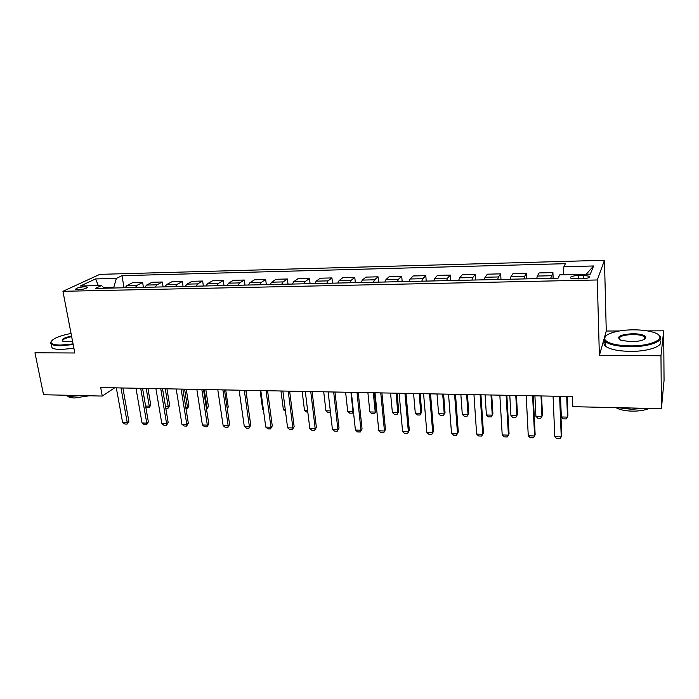<?xml version="1.0" encoding="UTF-8"?>
<svg xmlns="http://www.w3.org/2000/svg" width="699" height="699" viewBox="0 0 699 699"><rect width="100%" height="100%" fill="white"/><g stroke="black" fill="none" stroke-linecap="round" stroke-linejoin="round"><path stroke-width="1.05" d="M78.131 289.823C84.142 289.272 87.165 288.355 87.2 287.071L84.675 286.756C78.699 287.298 75.684 288.224 75.623 289.508L78.131 289.823M604.469 260.273L99.817 274.358L62.936 291.308L597.287 279.976L604.469 260.273L606.26 331.029L604.53 337.189M603.884 339.469L599.375 355.485L660.966 355.774L663.683 330.819L647.361 330.88M619.436 330.977L606.26 331.029M663.683 330.819L664.05 380.457L661.411 408.67L660.966 355.774M661.411 408.67L572.822 406.669L572.446 396.543L100.691 387.561L102.272 396.062L114.653 387.823M583.237 275.389L578.213 275.502C572.219 275.904 569.746 276.787 570.803 278.158L581.778 278.849C587.815 278.438 590.297 277.555 589.213 276.201L583.237 275.389L583.342 278.77M563.315 274.768L563.875 266.738L565.421 263.68L121.984 275.694L124.073 287.77M563.875 266.738L593.565 265.969L590.314 274.139L559.759 274.847L558.082 278.176L95.492 288.407L101.521 285.507L80.359 286.005L95.588 278.936L116.357 278.394L121.984 275.694M62.936 291.308L74.802 352.986L34.95 352.794L43.548 394.734L102.272 396.062M599.375 355.485L597.287 279.976M113.946 287.997L113.815 287.228L103.469 287.464M550.663 278.342L552.918 272.601L553.154 278.281M125.104 287.752L126.973 285.507L132.504 282.737L142.613 282.492L143.426 287.341M144.824 287.315L146.641 285.052L152.024 282.265L162.299 282.012L163.094 286.913M164.859 286.87L166.633 284.589L171.867 281.784L182.308 281.531L183.068 286.468M185.235 286.424L186.948 284.126L192.024 281.295L202.64 281.042L203.374 286.022M205.943 285.961L207.603 283.645L212.513 280.806L223.304 280.544L224.012 285.559M227 285.498L228.599 283.165L233.344 280.299L244.309 280.037L244.999 285.096M248.407 285.026L249.954 282.676L254.515 279.792L265.664 279.521L266.328 284.624M270.181 284.545L271.666 282.178L276.044 279.277L287.385 278.997L288.014 284.144M292.331 284.047L293.755 281.662L297.94 278.744L309.474 278.464L310.076 283.663M314.865 283.549L316.219 281.147L320.212 278.211L331.938 277.922L332.506 283.165M337.792 283.043L339.076 280.622L342.859 277.66L354.795 277.372L355.328 282.658M361.121 282.527L362.335 280.089L365.9 277.11L378.045 276.813L378.552 282.143M384.869 282.003L386.005 279.539L389.352 276.542L401.707 276.245L402.178 281.618M409.037 281.47L410.095 278.988L413.214 275.965L425.796 275.668L426.224 281.094M433.642 280.928L434.621 278.42L437.504 275.38L450.305 275.074L450.706 280.552M458.701 280.369L459.593 277.853L462.231 274.786L475.259 274.471L475.626 279.993M484.224 279.81L485.027 277.267L487.404 274.183L500.676 273.859L500.991 279.434M510.209 279.233L510.934 276.664L513.04 273.562L526.557 273.239L526.836 278.866M536.692 278.648L537.321 276.061L539.147 272.933L552.918 272.601M523.918 278.927L524.591 276.35L526.557 273.239M497.679 279.513L498.439 276.953L500.676 273.859M471.912 280.081L472.76 277.547L475.259 274.471M446.617 280.64L447.552 278.123L450.305 275.074M421.777 281.19L422.799 278.691L425.796 275.668M397.382 281.732L398.474 279.259L401.707 276.245M373.415 282.256L374.585 279.801L378.045 276.813M349.876 282.78L351.116 280.343L354.795 277.372M326.739 283.287L328.058 280.876L331.938 277.922M304.004 283.794L305.384 281.4L309.474 278.464M281.653 284.283L283.104 281.915L287.385 278.997M259.687 284.773L261.199 282.413L265.664 279.521M238.088 285.253L239.661 282.912L244.309 280.037M216.847 285.725L218.481 283.401L223.304 280.544M195.956 286.179L197.642 283.881L202.64 281.042M175.414 286.634L177.153 284.353L182.308 281.531M155.204 287.088L156.995 284.816L162.299 282.012M135.318 287.525L137.161 285.271L142.613 282.492M116.357 278.394L113.815 287.228M104.212 288.215L101.521 285.507M586.243 274.235L593.565 265.969M95.588 278.936L98.306 285.585M559.602 396.298L561.253 436.875L559.943 438.727L556.727 438.623L554.805 436.657L553.075 396.167M554.805 436.657L561.253 436.875L561.725 435.39L560.135 396.307M560.493 396.316L561.332 416.962L567.492 417.12L566.697 396.429M561.332 416.962L563.149 418.867L566.225 418.946L567.92 415.765L567.186 396.438M532.612 395.783L534.595 435.993L533.363 437.827L530.209 437.723L528.269 435.783L526.207 395.66M528.269 435.783L534.595 435.993L535.146 434.525L533.241 395.791M506.12 395.276L508.418 435.119L507.282 436.945L504.18 436.84L502.214 434.918L499.837 395.153M502.214 434.918L508.418 435.119L509.055 433.668L506.854 395.293M480.126 394.778L482.729 434.271L481.663 436.08L478.623 435.975L476.631 434.07L473.957 394.664M476.631 434.07L482.729 434.271L483.446 432.838L480.938 394.795M534.918 395.826L535.915 416.298L541.97 416.455L541.017 395.94M535.915 416.298L537.758 418.185L540.781 418.264L542.476 415.11L541.585 395.949M509.789 395.346L510.943 415.643L516.893 415.8L515.783 395.459M510.943 415.643L512.804 417.513L515.775 417.591L517.478 414.472L516.439 395.477M485.106 394.874L486.399 414.996L492.253 415.154L490.995 394.987M486.399 414.996L488.295 416.857L491.214 416.927L492.909 413.834L491.729 395.005M454.595 394.297L457.496 433.432L458.291 432.017L456.517 435.232L453.529 435.127L451.51 433.231L448.54 394.184M455.503 394.315L458.291 432.017M451.51 433.231L457.496 433.432L456.517 435.232M460.851 394.411L462.292 414.367L468.042 414.516L466.635 394.524M468.767 413.214L467.072 416.281L468.767 413.214L467.456 394.542M467.072 416.281L464.197 416.202L462.292 414.367M630.341 345.891C653.102 346.197 668.506 337.495 654.745 332.785C649.371 330.837 642.311 329.849 633.556 329.832C617.392 329.779 602.652 334.428 604.626 339.146C607.038 343.27 615.609 345.516 630.341 345.891M658.799 335.118C666.462 340.168 650.332 346.975 630.315 346.73C618.44 346.538 610.218 344.922 605.657 341.863L603.971 339.801L605.526 336.175M631.171 341.732L620.799 340.264C615.802 336.796 619.795 334.611 632.778 333.703C640.153 333.842 644.504 334.97 645.832 337.084C645.57 339.828 640.686 341.374 631.171 341.732M644.819 339.032L645.16 337.731L644.373 336.769C642.154 335.319 638.274 334.568 632.752 334.515C622.809 334.97 618.327 336.638 619.297 339.522M645.631 408.312L631.433 409.282L617.794 407.683M649.266 408.399C644.845 410.313 639.078 411.222 631.975 411.134C624.923 410.89 619.559 409.728 615.898 407.639M659.533 340.256C665.448 345.341 649.467 351.623 630.393 351.37C618.536 351.16 610.332 349.509 605.78 346.407C603.665 344.738 603.394 343.034 604.967 341.278M71.045 333.423C58.087 336.132 51.411 339.181 51.018 342.571C51.691 344.17 54.871 345 60.568 345.07L73.063 343.917M73.185 344.563L60.359 345.743C55.815 345.717 52.801 345.166 51.298 344.1L50.581 343.174L51.254 341.226M72.539 341.208L66.755 341.715L63.024 341.269C60.586 339.653 63.426 337.888 71.534 335.974M71.656 336.603C65.094 338.071 62.141 339.6 62.779 341.182M81.058 395.582L70.311 396.377L62.805 395.171M89.376 395.774L74.505 397.967C71.263 397.871 69.087 397.364 67.986 396.429L67.803 396.246M73.902 348.312L61.093 349.491C56.558 349.448 53.543 348.888 52.041 347.805L51.569 345.455M429.536 393.817L432.725 432.611L433.581 431.204L431.807 434.394L428.871 434.297L426.836 432.419L423.585 393.703M430.532 393.834L433.581 431.204M426.836 432.419L432.725 432.611L431.807 434.394M437.015 393.956L438.588 413.747L444.241 413.887L442.694 394.07M445.027 412.602L443.341 415.643L445.027 412.602L443.594 394.087M443.341 415.643L440.519 415.573L438.588 413.747M404.922 393.354L408.382 431.807L409.317 430.418L407.543 433.572L404.66 433.476L402.607 431.615L399.085 393.24M405.997 393.371L409.317 430.418M402.607 431.615L408.382 431.807L407.543 433.572M413.581 393.511L415.285 413.135L420.842 413.275L419.164 393.624M421.698 412.008L420.012 415.023L421.698 412.008L420.134 393.642M420.012 415.023L417.233 414.944L415.285 413.135M380.754 392.89L384.467 431.012L385.472 429.64L383.707 432.768L380.868 432.672L378.797 430.82L375.014 392.777M381.907 392.908L385.472 429.64M378.797 430.82L384.467 431.012L383.707 432.768M390.54 393.074L392.384 412.532L397.845 412.672L396.036 393.179M398.762 411.414L397.076 414.402L398.762 411.414L397.076 393.196M397.076 414.402L394.35 414.332L392.384 412.532M357.006 392.436L360.981 430.234L362.047 428.871L360.273 431.973L357.495 431.886L355.398 430.051L351.37 392.331M358.229 392.462L362.047 428.871M355.398 430.051L360.981 430.234L360.273 431.973M367.892 392.646L369.85 411.938L375.223 412.078L373.292 392.751M376.202 410.829L374.515 413.799L376.202 410.829L374.402 392.768M374.515 413.799L371.833 413.721L369.85 411.938M333.676 391.99L337.888 429.466L339.024 428.12L337.259 431.196L334.515 431.108L332.409 429.282L328.137 391.886M334.97 392.017L339.024 428.12M332.409 429.282L337.888 429.466L337.259 431.196M345.621 392.218L347.7 411.362L352.986 411.501L350.933 392.322M353.406 411.379L352.34 413.196L353.371 411.038M352.34 413.196L349.701 413.126L347.7 411.362M310.749 391.554L315.197 428.714L316.385 427.386L314.629 430.435L311.937 430.339L309.806 428.539L305.306 391.449M312.112 391.58L316.385 427.386M309.806 428.539L315.197 428.714L314.629 430.435M330.505 412.611L327.927 412.541L325.909 410.785L330.304 410.907M323.716 391.807L325.909 410.785M288.215 391.125L292.89 427.971L294.139 426.661L292.383 429.684L289.736 429.588L287.595 427.797L282.868 391.029M289.648 391.152L294.139 426.661M287.595 427.797L292.89 427.971L292.383 429.684M307.805 411.999L306.503 411.964L304.467 410.226L307.595 410.304M302.16 391.396L304.467 410.226M266.066 390.706L270.959 427.246L272.269 425.944L270.504 428.941L267.909 428.854L265.751 427.072L260.806 390.61M267.568 390.732L272.269 425.944M265.751 427.072L270.959 427.246L270.504 428.941M285.489 411.405L283.383 409.675L285.271 409.719M280.963 390.986L283.383 409.675M244.292 390.295L249.394 426.53L250.758 425.237L249.001 428.216L246.441 428.129L244.274 426.364L239.119 390.191M245.856 390.322L250.758 425.237M244.274 426.364L249.394 426.53L249.001 428.216M260.107 390.592L262.623 409.125L263.322 409.142M262.623 409.125L263.409 409.78M222.885 389.885L228.189 425.831L229.604 424.546L227.848 427.5L225.331 427.412L223.147 425.665L217.8 389.789M224.501 389.911L229.604 424.546M223.147 425.665L228.189 425.831L227.848 427.5M248.285 407.622L245.961 390.322M201.828 389.483L207.332 425.141L208.791 423.874L207.044 426.792L204.571 426.713L202.378 424.975L196.83 389.387M203.505 389.518L208.791 423.874M202.378 424.975L207.332 425.141L207.044 426.792M227.158 407.963L228.241 407.019L225.733 389.937M227.28 408.766L228.241 407.019M181.12 389.09L186.808 424.459L188.319 423.201L186.581 426.102L184.143 426.023L181.932 424.293L176.2 388.993M182.858 389.125L188.319 423.201M181.932 424.293L186.808 424.459L186.581 426.102M206.301 407.648L207.026 407.674L204.248 389.526M208.424 406.512L206.755 409.291L207.026 407.674L208.424 406.512L205.829 389.561M160.753 388.696L166.624 423.786L168.179 422.546L166.441 425.42L164.047 425.341L161.827 423.629L155.912 388.609M162.544 388.731L168.179 422.546M161.827 423.629L166.624 423.786L166.441 425.42M185.742 407.115L187.472 407.159L184.597 389.151M188.913 406.014L187.253 408.766L187.472 407.159L188.913 406.014L186.231 389.186M187.253 408.766L186.004 408.732M140.709 388.321L146.755 423.131L148.363 421.899L146.624 424.747L144.265 424.669L142.037 422.974L135.956 388.225M142.552 388.356L148.363 421.899M142.037 422.974L146.755 423.131L146.624 424.747M165.514 406.582L168.223 406.652L165.261 388.784M169.7 405.516L168.048 408.251L168.223 406.652L169.7 405.516L166.939 388.819M168.048 408.251L165.785 408.19M120.997 387.945L127.209 422.484L128.861 421.261L127.122 424.092L124.806 424.013L122.57 422.327L116.314 387.858M122.893 387.98L128.861 421.261M122.57 422.327L127.209 422.484L127.122 424.092M145.619 406.058L149.263 406.154L146.213 388.426M150.783 405.027L149.132 407.744L149.263 406.154L150.783 405.027L147.943 388.461M149.132 407.744L146.877 407.683L145.75 406.809M537.321 276.061L551.231 275.738M510.934 276.664L524.591 276.35M485.027 277.267L498.439 276.953M459.593 277.853L472.76 277.547M434.621 278.42L447.552 278.123M410.095 278.988L422.799 278.691M386.005 279.539L398.474 279.259M362.335 280.089L374.585 279.801M339.076 280.622L351.116 280.343M316.219 281.147L328.058 280.876M293.755 281.662L305.384 281.4M271.666 282.178L283.104 281.915M249.954 282.676L261.199 282.413M228.599 283.165L239.661 282.912M207.603 283.645L218.481 283.401M186.948 284.126L197.642 283.881M166.633 284.589L177.153 284.353M146.641 285.052L156.995 284.816M126.973 285.507L137.161 285.271M578.326 278.918L578.213 275.502M87.296 287.612L87.2 287.071M589.248 277.389L589.213 276.201M605.78 346.407L605.657 341.863M644.373 336.769L644.408 339.303M645.16 337.731L645.832 337.084M604.626 339.146L603.971 339.801M52.041 347.805L51.298 344.1M51.018 342.571L50.581 343.174"/></g></svg>
